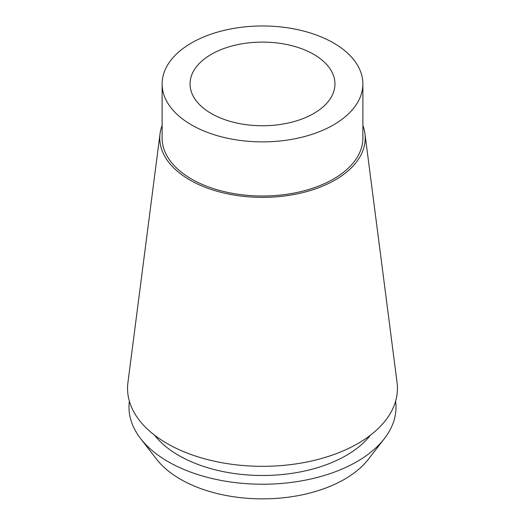 <?xml version="1.0" encoding="UTF-8"?>
<svg xmlns="http://www.w3.org/2000/svg" width="525" height="525" viewBox="0 0 525 525"><rect width="100%" height="100%" fill="white"/><g stroke="black" fill="none" stroke-linecap="round" stroke-linejoin="round"><path stroke-width="0.79" d="M313.727 113.505A72.45 41.829 0 0 0 334.95 83.928A72.45 41.829 0 0 0 290.227 45.281A72.45 41.829 0 0 0 211.273 54.351A72.45 41.829 0 0 0 190.05 83.928A72.45 41.829 0 0 0 234.773 122.574A72.45 41.829 0 0 0 313.727 113.505M191.52 42.945A100.387 57.96 180 0 1 300.917 30.384A100.387 57.96 180 0 1 362.887 83.928A100.387 57.96 180 0 1 333.48 124.911A100.387 57.96 180 0 1 224.083 137.471A100.387 57.96 180 0 1 162.113 83.928A100.387 57.96 180 0 1 191.52 42.945M162.113 83.928L162.113 138.055A100.387 57.96 0 0 0 224.083 191.599A100.387 57.96 0 0 0 333.48 179.038A100.387 57.96 0 0 0 362.887 138.055L362.887 83.928M362.887 125.475A102.723 59.305 180 0 1 364.941 133.645A102.723 59.305 180 0 1 335.134 179.99A102.723 59.305 180 0 1 219.686 191.966A102.723 59.305 180 0 1 160.059 133.645A102.723 59.305 180 0 1 162.113 125.475M160.059 133.645L127.923 382.633A134.951 77.917 0 0 0 206.253 459.244A134.951 77.917 0 0 0 357.925 443.513A134.951 77.917 0 0 0 397.077 382.633L364.941 133.645M154.521 435.153A118.381 68.348 0 0 0 346.205 455.477A118.381 68.348 0 0 0 370.479 435.153M395.614 401.238A133.507 77.083 180 0 1 384.379 438.611A133.507 77.083 180 0 1 356.902 461.652A133.507 77.083 180 0 1 140.621 438.611A133.507 77.083 180 0 1 129.386 401.238M140.621 438.611L156.594 459.231A116.012 66.977 0 0 0 344.531 479.253A116.012 66.977 0 0 0 368.406 459.231L384.379 438.611"/></g></svg>
